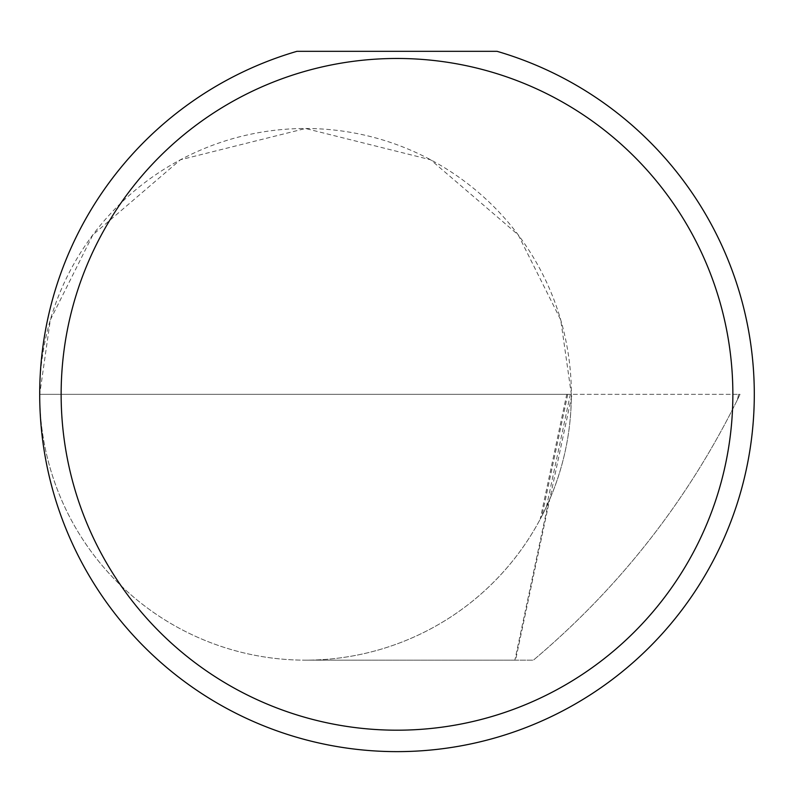 <?xml version="1.0" encoding="UTF-8"?>
<svg xmlns="http://www.w3.org/2000/svg" width="794" height="794" viewBox="0 0 794 794"><rect width="100%" height="100%" fill="white"/><g stroke="black" fill="none" stroke-linecap="round" stroke-linejoin="round"><path stroke-width="0.6" stroke-dasharray="3.97 2.98" d="M540.218 519.187L546.48 506.632L570.35 394.33L566.757 394.33L540.218 519.187L541.925 515.921C561.388 477.73 571.204 437.196 571.362 394.33A265.831 265.831 0 0 1 305.531 660.161A265.831 265.831 0 0 1 39.7 394.34A265.831 265.831 0 0 0 305.531 660.161L515.554 660.161L572.057 394.33L738.599 394.33L570.35 394.33M548.376 502.453A265.831 265.831 0 0 1 305.531 660.161L514.859 660.161L548.376 502.453L546.48 506.632M566.757 394.33L39.7 394.33A265.831 265.831 0 0 1 305.531 128.499A265.831 265.831 0 0 1 571.362 394.33L560.733 319.903L518.194 234.835L430.626 159.773L305.531 128.499L180.437 159.773L92.868 234.835L50.33 319.903L39.7 394.33A357.3 357.3 0 0 0 397 751.63A357.3 357.3 0 0 0 497.044 51.322L296.956 51.322A357.3 357.3 0 0 0 39.7 394.33L572.057 394.33M514.859 660.161L533.379 660.161C619.538 587.5 687.574 500.637 737.487 399.581C687.574 500.637 619.538 587.5 533.379 660.161L515.554 660.161M738.599 394.33L740.038 394.33L738.599 394.33L737.487 399.581L740.038 394.33L737.487 399.581L738.599 394.33M567.77 394.33L541.925 515.921"/><path stroke-width="1.19" d="M732.862 394.33A335.862 335.862 0 0 1 397 730.192A335.862 335.862 0 0 1 61.138 394.33A335.862 335.862 0 0 1 397 58.468A335.862 335.862 0 0 1 732.862 394.33M39.7 394.33A357.3 357.3 0 0 0 397 751.63A357.3 357.3 0 0 0 497.044 51.322L296.956 51.322A357.3 357.3 0 0 0 39.7 394.33"/></g></svg>
